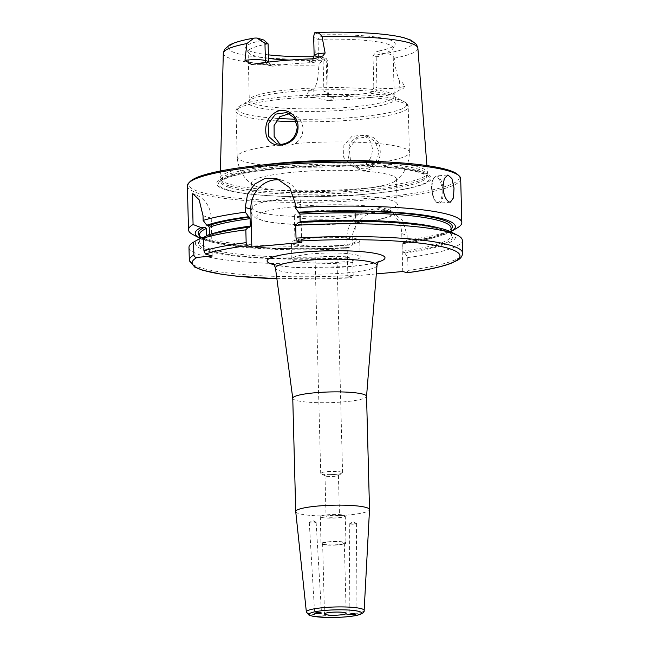 <?xml version="1.0" encoding="UTF-8"?>
<svg xmlns="http://www.w3.org/2000/svg" width="650" height="650" viewBox="0 0 650 650"><rect width="100%" height="100%" fill="white"/><g stroke="black" fill="none" stroke-linecap="round" stroke-linejoin="round"><path stroke-width="0.49" stroke-dasharray="3.25 2.44" d="M315.827 522.145A3.421 0.455 176.6 0 0 312.366 522.08A3.421 0.455 176.6 0 0 309.384 522.608A3.421 0.455 176.6 0 0 309.303 522.714A3.421 0.455 176.6 0 0 312.748 522.966A3.421 0.455 176.6 0 0 316.127 522.308A3.421 0.455 176.6 0 0 316.038 522.218A3.421 0.455 176.6 0 0 315.827 522.145M350.066 523.9A3.421 0.536 -179.6 0 0 353.901 524.233A3.421 0.536 -179.6 0 0 356.598 523.729A3.421 0.536 -179.6 0 0 356.476 523.583A3.421 0.536 -179.6 0 0 353.186 523.169A3.421 0.536 -179.6 0 0 349.887 523.534A3.421 0.536 -179.6 0 0 349.765 523.681A3.421 0.536 -179.6 0 0 350.066 523.9M295.726 511.591A36.912 5.346 178.5 0 0 298.967 513.614A36.912 5.346 178.5 0 0 340.218 515.596A36.912 5.346 178.5 0 0 369.517 509.657M292.76 398.263A36.912 5.346 178.5 0 0 292.768 398.344A36.912 5.346 178.5 0 0 296.002 400.351A36.912 5.346 178.5 0 0 337.179 402.342A36.912 5.346 178.5 0 0 366.551 396.411L366.551 396.37M406.957 272.764L408.029 270.4L407.696 257.587L404.836 253.012L403.569 252.639L402.959 251.111L402.764 243.677L403.309 242.499L404.568 242.873L407.233 239.939L407.111 235.243L402.537 220.163L391.113 211.632L382.834 210.86A136.703 19.793 -1.5 0 1 377.845 211.315C364.406 212.16 351.544 225.745 352.267 240.216L352.389 244.92L349.724 247.845L348.457 247.471L347.921 248.658L348.116 256.092L352.852 262.559L353.186 275.373L352.105 277.737L347.904 276.494L376.334 273.91M328.949 474.711A6.719 0.975 178.5 0 0 324.984 475.702A6.719 0.975 178.5 0 0 325.195 475.93A6.719 0.975 178.5 0 0 334.457 476.344A6.719 0.975 178.5 0 0 338.227 475.589A6.719 0.975 178.5 0 0 338.423 475.353A6.719 0.975 178.5 0 0 328.949 474.711M330.021 515.474A6.719 0.975 -1.5 0 1 339.495 516.116A6.719 0.975 -1.5 0 1 332.8 517.262A6.719 0.975 -1.5 0 1 326.056 516.466A6.719 0.975 -1.5 0 1 330.021 515.474M336.123 474.354A10.936 1.584 -1.5 0 1 321.043 473.688A10.936 1.584 -1.5 0 1 320.71 473.306A10.936 1.584 -1.5 0 1 331.598 471.437A10.936 1.584 -1.5 0 1 342.574 472.737A10.936 1.584 -1.5 0 1 342.249 473.127A10.936 1.584 -1.5 0 1 336.123 474.354M330.493 259.35A10.936 1.584 178.5 0 0 336.944 257.733A10.936 1.584 178.5 0 0 325.967 256.441A10.936 1.584 178.5 0 0 315.079 258.31A10.936 1.584 178.5 0 0 330.493 259.35M321.384 517.327A12.488 1.812 178.5 0 0 335.416 517.993A12.488 1.812 178.5 0 0 345.256 515.962A12.488 1.812 178.5 0 0 332.727 514.483A12.488 1.812 178.5 0 0 320.287 516.62A12.488 1.812 178.5 0 0 321.384 517.327M322.091 544.367A12.488 1.812 178.5 0 0 336.123 545.033A12.488 1.812 178.5 0 0 345.971 543.01A12.488 1.812 178.5 0 0 333.434 541.531A12.488 1.812 178.5 0 0 320.994 543.66A12.488 1.812 178.5 0 0 322.091 544.367M323.586 544.229A10.855 1.568 178.5 0 0 335.774 544.814A10.855 1.568 178.5 0 0 344.329 543.051A10.855 1.568 178.5 0 0 333.442 541.767A10.855 1.568 178.5 0 0 322.636 543.619A10.855 1.568 178.5 0 0 323.586 544.229M383.744 53.398C380.299 55.933 377.772 57.005 376.171 56.623L372.994 55.681L376.959 51.383L383.744 53.398A13.341 1.934 -1.5 0 0 385.678 53.422A91.869 13.301 178.5 0 0 404.219 38.131A91.869 13.301 178.5 0 0 315.429 32.573M277.956 118.446A84.76 12.269 -1.5 0 1 244.766 113.847A84.76 12.269 -1.5 0 1 240.004 105.869A84.76 12.269 -1.5 0 1 321.726 94.567A84.76 12.269 -1.5 0 1 403.934 101.579L393.201 96.013A73.824 10.684 -1.5 0 1 352.129 109.566A73.824 10.684 -1.5 0 1 254.572 106.697A73.824 10.684 -1.5 0 1 250.429 99.751A73.824 10.684 -1.5 0 1 321.604 89.903A73.824 10.684 -1.5 0 1 393.201 96.013L394.257 96.354A72.451 10.489 -1.5 0 1 351.512 107.055A72.451 10.489 -1.5 0 1 255.759 104.244A72.451 10.489 -1.5 0 1 249.397 100.141A72.451 10.489 -1.5 0 1 321.547 87.758A72.451 10.489 -1.5 0 1 394.257 96.354L392.982 47.889A72.451 10.489 178.5 0 1 392.746 48.782A72.451 10.489 178.5 0 1 372.994 55.681L373.815 86.783L376.984 87.718L376.171 56.623M327.616 100.466L313.918 97.451A5.468 0.431 -90.8 0 0 313.893 95.306A13.341 1.934 178.5 0 0 323.822 94.559A13.341 1.934 178.5 0 0 328.242 93.007A13.341 1.934 178.5 0 0 327.072 92.251A5.468 4.94 -73.5 0 0 330.501 97.037A5.468 4.94 -73.5 0 0 332.199 97.207A18.809 2.722 -1.5 0 1 327.616 100.466A99.125 14.349 178.5 0 0 391.406 94.681A18.809 2.722 -1.5 0 1 372.141 93.584A5.468 4.94 106.5 0 0 376.984 87.718A13.341 1.934 178.5 0 0 390.65 88.498A13.341 1.934 178.5 0 0 399.766 87.514L404.552 86.483C402.846 82.664 401.196 80.925 399.604 81.274C396.874 74.815 395.102 67.112 394.298 58.175C393.047 55.38 390.179 53.796 385.678 53.422M326.259 61.149L327.397 60.767L326.357 58.606L319.564 56.591L323.082 60.206L326.259 61.149L327.072 92.251L323.903 91.309L327.892 96.265L332.199 97.207M268.117 43.891A72.451 10.489 178.5 0 0 248.129 51.683A72.451 10.489 178.5 0 0 248.406 52.561A72.451 10.489 178.5 0 0 254.491 55.778A72.451 10.489 178.5 0 0 268.499 58.419M289.729 60.068A72.451 10.489 178.5 0 0 323.082 60.206L323.903 91.309M319.564 56.591A74.823 10.831 -1.5 0 1 313.974 56.688M268.401 54.844A74.823 10.831 -1.5 0 1 245.944 48.596A74.823 10.831 -1.5 0 1 263.941 40.081M326.357 58.606A13.341 1.934 -1.5 0 1 325.471 58.882C322.652 59.938 320.531 61.977 319.109 65C317.671 73.377 318.63 82.672 313.731 89.066C311.114 89.099 308.539 91.219 306.02 95.42L313.893 95.306L313.731 89.066M314.543 32.858L321.336 34.873L318.029 39.366L314.852 38.423L313.649 36.53M314.145 55.25A13.341 1.934 178.5 0 0 315.315 56.006L318.484 56.948L318.029 39.366A72.451 10.489 178.5 0 1 392.982 47.889M378.511 151.019L375.464 141.895L368.379 136.784L357.029 138.328L349.294 148.168L350.496 160.745L359.686 168.399L364.869 168.943C373.652 167.18 378.202 161.208 378.511 151.019L380.201 150.979C381.152 161.858 372.019 172.185 362.066 170.365C352.666 168.058 347.937 161.842 347.88 151.71C349.334 130.496 380.664 129.862 380.201 150.979M261.016 165.214A103.642 15.007 178.5 0 0 220.244 178.141A103.642 15.007 178.5 0 0 220.334 178.839A103.642 15.007 178.5 0 0 229.344 184.112A103.642 15.007 178.5 0 0 343.769 189.759A103.642 15.007 178.5 0 0 427.391 173.42A103.642 15.007 178.5 0 0 427.448 172.713A103.642 15.007 178.5 0 0 386.059 161.939M313.918 97.451C310.521 97.858 307.889 97.183 306.02 95.42M404.552 86.483C403.683 88.489 402.22 89.538 400.156 89.627L391.406 94.681M358.613 167.074L353.462 166.554L351.211 165.669L343.574 157.097L343.874 145.243L351.886 136.419L362.806 135.111L368.168 138.328L371.321 143.219L372.523 149.305L371.646 155.651L368.769 161.273L365.666 164.361L358.613 167.074M280.085 144.341L283.059 145.665L288.096 146.144L295.392 143.504L298.846 140.522L302.177 135.037L303.249 128.749L301.852 122.606L298.244 117.577L293.077 114.433L289.51 113.677M353.673 189.759A72.451 10.489 -1.5 0 1 257.92 186.94A72.451 10.489 -1.5 0 1 253.134 184.941A72.451 10.489 -1.5 0 1 251.558 182.845A72.451 10.489 -1.5 0 1 323.716 170.463A72.451 10.489 -1.5 0 1 396.419 179.051A72.451 10.489 -1.5 0 1 394.956 181.228A72.451 10.489 -1.5 0 1 353.673 189.759M212.225 256.027L211.234 218.164A27.341 24.716 -73.5 0 0 194.082 194.22A27.341 24.716 -73.5 0 0 193.432 194.033M209.422 234.585L208.691 235.861L207.033 235.373M249.844 227.281C231.506 229.751 217.88 232.611 208.959 235.852L208.691 235.861A127.132 18.403 178.5 0 1 249.738 227.273M204.425 237.421L206.643 235.674M348.725 257.611A127.132 18.403 178.5 0 1 204.977 237.372L205.676 237.185C200.655 240.086 198.689 241.703 199.778 242.044A125.767 18.208 178.5 0 0 348.116 256.092M407.233 239.939A136.703 19.793 178.5 0 0 457.503 227.768M193.107 234.691A136.703 19.793 178.5 0 0 200.525 237.526A136.703 19.793 178.5 0 0 352.389 244.92M187.371 185.876A136.703 19.793 178.5 0 0 199.371 193.611A136.703 19.793 178.5 0 0 352.918 200.907A136.703 19.793 178.5 0 0 460.688 178.726M402.756 271.513L401.765 233.651A27.341 24.716 -73.5 0 0 384.613 209.706A27.341 24.716 -73.5 0 0 376.123 208.869L371.142 209.324A27.341 24.716 -73.5 0 0 346.913 238.631L347.904 276.494M402.764 243.677A125.767 18.208 178.5 0 0 451.035 228.028C450.856 232.684 434.915 237.502 403.203 242.491L403.309 242.499A127.132 18.403 178.5 0 0 451.067 229.361M276.876 278.712L352.105 277.737A133.973 19.394 178.5 0 1 276.876 278.679M199.623 235.95A127.132 18.403 178.5 0 0 348.457 247.471L348.376 247.463C274.284 252.363 195.756 243.092 199.582 234.609A125.767 18.208 178.5 0 0 347.921 248.658M407.696 257.587A136.703 19.793 178.5 0 0 462.296 240.281M188.979 247.439A136.703 19.793 178.5 0 0 352.852 262.559M404.836 253.012A130.138 18.842 178.5 0 0 451.262 232.042M300.137 221.569L299.601 222.747L298.342 222.373M402.959 251.111A125.767 18.208 178.5 0 0 451.23 235.463C454.512 234.894 440.464 226.387 408.85 224.096C376.935 221.065 340.543 220.626 299.691 222.755L299.601 222.747A127.132 18.403 178.5 0 1 440.887 229.418A127.132 18.403 178.5 0 1 403.569 252.639M404.568 242.873A130.138 18.842 178.5 0 0 451.124 231.514M301.689 242.491L300.698 204.628A27.341 24.716 -73.5 0 0 283.546 180.676A27.341 24.716 -73.5 0 0 280.223 179.961M265.777 62.408A5.468 4.94 -73.5 0 0 268.832 65.317A5.468 4.94 -73.5 0 0 270.53 65.487L272.894 66.186L271.448 66.097L268.621 62.067M318.484 56.948C318.142 60.288 316.257 62.164 312.829 62.562L310.473 61.864A18.809 2.722 -1.5 0 1 314.275 58.727M372.141 93.584L369.777 92.885A72.451 10.489 -1.5 0 1 329.834 96.501M369.777 92.885C372.296 92.211 373.636 90.179 373.815 86.783M272.894 66.186A72.451 10.489 -1.5 0 1 312.829 62.562M321.336 34.873A74.823 10.831 -1.5 0 1 395.005 44.696A74.823 10.831 -1.5 0 1 376.959 51.383M338.114 245.513A30.591 4.428 -1.5 0 1 295.002 242.596A30.591 4.428 -1.5 0 1 325.471 237.372A30.591 4.428 -1.5 0 1 356.159 240.996A30.591 4.428 -1.5 0 1 338.114 245.513M337.407 218.473A30.591 4.428 178.5 0 0 355.452 213.956A30.591 4.428 178.5 0 0 324.756 210.324A30.591 4.428 178.5 0 0 294.296 215.556A30.591 4.428 178.5 0 0 337.407 218.473M294.848 260.853A34.174 4.948 -1.5 0 1 291.842 258.919A34.174 4.948 -1.5 0 1 325.877 253.078A34.174 4.948 -1.5 0 1 360.173 257.132A34.174 4.948 -1.5 0 1 333.231 262.673A34.174 4.948 -1.5 0 1 294.848 260.853M294.418 244.627A34.174 4.948 -1.5 0 1 291.419 242.694A34.174 4.948 -1.5 0 1 325.455 236.852A34.174 4.948 -1.5 0 1 359.751 240.906A34.174 4.948 -1.5 0 1 332.808 246.447A34.174 4.948 -1.5 0 1 294.418 244.627M258.586 212.095A72.451 10.489 -1.5 0 1 252.224 208A72.451 10.489 -1.5 0 1 252.631 206.83A72.451 10.489 -1.5 0 1 324.374 195.618A72.451 10.489 -1.5 0 1 396.614 203.06A72.451 10.489 -1.5 0 1 397.077 204.206A72.451 10.489 -1.5 0 1 354.331 214.906A72.451 10.489 -1.5 0 1 258.586 212.095M226.078 189.832A107.38 15.543 178.5 0 0 411.052 187.817A107.38 15.543 178.5 0 0 334.848 165.197A107.38 15.543 178.5 0 0 226.078 189.832M190.076 181.586A135.338 19.589 178.5 0 0 200.582 192.148A135.338 19.589 178.5 0 0 362.221 198.77A135.338 19.589 178.5 0 0 457.754 174.582M199.672 238.095A130.138 18.842 178.5 0 0 349.724 247.845M199.566 238.631A130.138 18.842 178.5 0 0 349.993 257.993M229.897 186.087A103.098 14.926 178.5 0 0 343.712 191.701A103.098 14.926 178.5 0 0 426.896 175.443A103.098 14.926 178.5 0 0 426.961 174.858A103.098 14.926 178.5 0 0 323.513 162.638A103.098 14.926 178.5 0 0 220.846 180.261A103.098 14.926 178.5 0 0 220.935 180.838A103.098 14.926 178.5 0 0 229.897 186.087M306.361 611.959A28.909 4.184 178.5 0 0 308.896 613.551A28.909 4.184 178.5 0 0 341.201 615.103A28.909 4.184 178.5 0 0 364.154 610.447M377.008 265.428A50.797 7.353 -1.5 0 1 347.043 272.813A50.797 7.353 -1.5 0 1 279.914 270.839A50.797 7.353 -1.5 0 1 275.47 268.084M274.016 264.721A58.955 8.531 178.5 0 0 350.196 266.541A58.955 8.531 178.5 0 0 378.284 261.991M400.156 89.627A5.468 4.29 77.8 0 1 399.766 87.514L399.604 81.274M255.222 38.041A91.869 13.301 178.5 0 0 236.681 53.333A91.869 13.301 178.5 0 0 325.471 58.882M310.473 61.864A5.468 4.94 106.5 0 0 315.315 56.006L314.852 38.423M223.291 53.316A97.329 14.089 178.5 0 0 231.839 58.922A97.329 14.089 178.5 0 0 319.109 65M394.298 58.175A97.329 14.089 178.5 0 0 417.877 48.214M295.392 143.504A86.125 12.464 -1.5 0 1 409.394 152.336A86.125 12.464 -1.5 0 1 365.666 164.361M351.211 165.669A86.125 12.464 -1.5 0 1 244.766 161.712A86.125 12.464 -1.5 0 1 237.209 156.845A86.125 12.464 -1.5 0 1 280.938 144.82M276.128 120.9A86.125 12.464 -1.5 0 1 243.579 116.301A86.125 12.464 -1.5 0 1 236.015 111.434A86.125 12.464 -1.5 0 1 321.783 96.712A86.125 12.464 -1.5 0 1 408.208 106.925A86.125 12.464 -1.5 0 1 357.394 119.649A86.125 12.464 -1.5 0 1 296.343 121.737M442.187 191.238A12.854 5.168 84.8 0 0 434.005 177.889A12.854 5.168 84.8 0 0 434.582 199.907A12.854 5.168 84.8 0 0 442.187 191.238M442.926 187.241A13.674 5.501 84.8 0 0 436.434 175.996A13.674 5.501 84.8 0 0 432.12 189.028A13.674 5.501 84.8 0 0 438.027 203.133A13.674 5.501 84.8 0 0 438.913 203.222A13.674 5.501 84.8 0 0 443.276 191.271A13.674 5.501 84.8 0 0 443.251 190.548M211.234 218.164L203.028 215.727M212.298 233.732A125.767 18.208 178.5 0 0 209.422 234.739M401.765 233.651L407.111 235.243M346.913 238.631L352.267 240.216M371.142 209.324L377.845 211.315M376.123 208.869L382.834 210.86M408.029 270.4A136.703 19.793 178.5 0 0 462.629 253.094M189.312 260.252A136.703 19.793 178.5 0 0 353.186 275.373M451.141 231.977L451.23 235.463A125.767 18.208 178.5 0 0 438.295 227.817M300.698 204.628L295.108 202.971M252.338 64.35A18.809 2.722 -1.5 0 1 270.53 65.487M352.771 223.031A68.079 9.856 -1.5 0 1 257.173 215.491A68.079 9.856 -1.5 0 1 364.691 205.741A68.079 9.856 -1.5 0 1 352.771 223.031M394.956 181.228C404.267 174.419 409.077 164.791 409.394 152.336L408.208 106.925C408.452 105.251 407.022 103.472 403.934 101.579A84.76 12.269 -1.5 0 1 356.777 117.138A84.76 12.269 -1.5 0 1 295.149 119.161M280.735 168.358A105.584 15.283 178.5 0 0 227.719 189.93A105.584 15.283 178.5 0 0 367.258 194.033A105.584 15.283 178.5 0 0 420.274 172.461A105.584 15.283 178.5 0 0 280.735 168.358M206.643 235.869A125.767 18.208 178.5 0 0 206.042 236.137M203.458 237.51A125.767 18.208 178.5 0 0 199.778 242.044L199.688 238.558M229.929 187.582A103.098 14.926 178.5 0 0 345.727 193.091A103.098 14.926 178.5 0 0 427.001 176.353A103.098 14.926 178.5 0 0 281.702 166.522A103.098 14.926 178.5 0 0 220.878 181.756A103.098 14.926 178.5 0 0 229.929 187.582M316.038 522.218L312.601 520.479L309.384 522.608M309.303 522.714L314.657 613.234M316.127 522.308L321.49 613.048M356.476 523.583L353.194 521.674L349.887 523.534M349.765 523.681L349.148 614.242M356.598 523.729L355.989 614.071M379.194 261.072L378.641 261.349C374.416 263.25 364.756 264.964 349.668 266.484L303.404 267.735C290.152 267.183 280.767 266.151 275.251 264.623L273.057 263.851M324.984 475.702L326.056 516.466M338.423 475.353L339.495 516.116M338.227 475.589L342.249 473.127M325.195 475.93L321.043 473.688M342.574 472.737L336.944 257.733M320.71 473.306L315.079 258.31M320.287 516.62L320.994 543.66M345.256 515.962L345.971 543.01M322.636 543.619L324.472 613.933M344.329 543.051L346.166 613.364M248.406 52.561L245.944 48.596M220.415 170.999L220.244 178.141M426.904 165.588L427.448 172.713M368.387 136.76L362.806 135.102M359.686 168.407L353.462 166.554M292.386 114.205L286.804 112.548M283.059 145.665L276.835 143.812M253.134 184.941C243.49 178.628 238.176 169.26 237.209 156.845L236.015 111.434C235.682 109.777 237.014 107.916 240.004 105.869L250.429 99.751L249.299 100.62L248.129 51.683M450.361 202.183L438.913 203.222L436.134 202.142L434.257 199.615L431.73 190.393C431.226 185.543 431.827 181.447 433.526 178.108L436.434 175.996L447.891 174.956M194.082 194.22L193.115 193.928M384.613 209.706L391.113 211.632M283.546 180.676L276.957 178.718M271.448 66.097L268.832 65.317C264.517 64.423 258.724 64.131 251.461 64.439M312.804 58.784L311.927 59.459L315.892 58.573M327.892 96.265L330.679 97.094C330.696 96.549 329.704 98.223 328.242 93.007L327.397 60.767M392.746 48.782L395.005 44.696M356.159 240.996L355.452 213.956M295.002 242.596L294.296 215.556M360.173 257.132L359.751 240.906M291.842 258.919L291.419 242.694M252.631 206.83C250.859 209.877 250.778 212.582 252.371 214.955L255.304 217.766L263.412 220.846C273.926 223.283 289.128 224.607 309.01 224.811L353.121 223.072C367.559 221.756 378.731 219.928 386.644 217.596C390.812 216.556 394.119 214.768 396.557 212.225C396.866 212.509 400.043 207.179 396.614 203.06M397.077 204.206L396.419 179.051M252.224 208L251.558 182.845M426.896 175.443L427.391 173.42M220.935 180.838L220.334 178.839M220.846 180.261L220.878 181.756C221.967 181.724 217.457 182.016 228.572 177.361C239.452 173.656 256.929 170.682 281.003 168.431C310.131 165.888 339.178 165.165 368.152 166.278C391.398 167.302 408.379 169.333 419.087 172.372C430.438 176.442 425.913 176.386 427.001 176.353L426.961 174.858"/><path stroke-width="0.97" d="M321.197 612.861L321.49 613.048C319.256 613.746 316.973 613.803 314.657 613.234C316.087 612.633 318.264 612.503 321.197 612.861M349.448 614.437L349.148 614.242C351.431 613.551 353.714 613.494 355.989 614.071C354.543 614.673 352.357 614.794 349.448 614.437M364.154 610.447L369.517 509.657A36.912 5.346 178.5 0 0 369.517 509.592A36.912 5.346 178.5 0 0 332.483 505.221A36.912 5.346 178.5 0 0 295.726 511.526A36.912 5.346 178.5 0 0 295.726 511.591L306.361 611.959L309.026 615.152L313.032 616.306L327.567 617.5C340.551 617.565 350.561 616.793 357.581 615.168L360.596 614.258C363.374 612.804 364.553 611.536 364.154 610.447A28.909 4.184 178.5 0 0 323.416 607.644A28.909 4.184 178.5 0 0 306.361 611.959M325.431 614.543A10.855 1.568 178.5 0 0 337.618 615.128A10.855 1.568 178.5 0 0 346.166 613.364A10.855 1.568 178.5 0 0 335.278 612.081A10.855 1.568 178.5 0 0 324.472 613.933A10.855 1.568 178.5 0 0 325.431 614.543M366.551 396.411A36.912 5.346 178.5 0 0 366.551 396.329A36.912 5.346 178.5 0 0 329.517 391.958A36.912 5.346 178.5 0 0 292.76 398.263L295.726 511.526M407.16 272.781C426.53 270.148 441.058 267.044 450.726 263.461L457.503 260.276C460.639 258.594 462.353 256.206 462.629 253.094L462.296 240.281A136.703 19.793 178.5 0 0 457.706 235.381A136.703 19.793 178.5 0 0 295.693 225.314L296.026 238.127L297.245 241.166L301.689 242.491L251.826 247.008L247.382 245.692L246.163 242.645L245.83 229.832L248.479 226.899A130.138 18.842 178.5 0 0 207.033 235.373L203.612 238.071L203.946 250.884L205.465 254.02L212.225 256.027L197.186 257.392C195.398 257.546 194.301 256.742 193.879 254.979L193.546 242.166L201.297 237.705L204.425 237.421M376.334 273.91L402.756 271.513L407.16 272.773M268.499 58.419A72.451 10.489 178.5 0 0 289.729 60.068M268.117 43.891L263.941 40.081L257.156 38.066C260.739 40.804 263.339 42.437 264.94 42.949L268.117 43.891L268.572 61.474L265.403 60.531L264.94 42.949M313.974 56.688A74.823 10.831 -1.5 0 1 268.401 54.844M265.777 62.408A5.468 4.94 -73.5 0 1 265.403 60.531A13.341 1.934 178.5 0 0 244.985 60.328L246.87 43.558L253.849 38.155L255.222 38.041A13.341 1.934 -1.5 0 1 257.156 38.066M313.649 36.53L314.543 32.858A13.341 1.934 -1.5 0 1 315.429 32.573L315.957 32.5C351.902 31.298 387.4 33.312 404.016 37.765L410.865 40.105L416.504 44.411L417.877 48.214A97.329 14.089 178.5 0 0 322.059 36.741L325.13 53.056A13.341 1.934 178.5 0 0 314.145 55.25L313.649 36.53M315.429 32.573C318.273 32.459 320.483 33.849 322.059 36.741M386.059 161.939A103.642 15.007 178.5 0 0 261.016 165.214M244.985 60.328L251.461 64.439L252.338 64.35A98.434 14.251 178.5 0 1 314.275 58.727L322.798 55.957L325.13 53.056M298.025 126.588C298.269 115.716 286.707 107.526 277.396 111.353C268.864 115.497 265.013 122.525 265.858 132.446C267.191 152.823 298.829 147.095 298.025 126.588L297.261 126.904C296.181 136.866 291.037 142.659 281.848 144.292L276.835 143.812L268.743 136.484L268.141 124.093L275.486 114.14L286.796 112.564L294.231 117.78L297.261 126.904M289.51 113.677L279.89 116.642L274.072 125.604L274.154 136.459L280.085 144.341M449.499 202.093C445.868 200.298 443.674 195.252 442.918 186.964L444.291 178.555L447.891 174.964L451.921 178.612L454.009 188.126L453.473 197.884L450.361 202.183L449.499 202.093M193.432 194.033A27.341 24.716 -73.5 0 0 192.278 193.765L193.115 193.928L199.144 199.802L203.028 215.727L203.149 220.431L206.773 225.225L208.431 225.721L209.227 227.297L209.422 234.585M206.643 235.674L206.448 228.426L204.709 227.232L201.029 227.565L193.082 224.526L192.278 193.765M248.479 226.899L249.738 227.273L250.283 226.086L250.088 218.652L245.367 212.193A136.703 19.793 178.5 0 0 203.149 220.431M245.367 212.193L245.245 207.488L247.504 194.643L254.451 184.234L265.119 178.384L276.949 178.718L289.738 187.655L295.108 202.971L295.23 207.667L299.942 214.126L300.137 221.569L299.601 222.747M451.124 231.514A130.138 18.842 178.5 0 0 451.246 231.441L457.503 227.768A136.703 19.793 178.5 0 0 461.833 222.633A136.703 19.793 178.5 0 0 295.23 207.667M461.833 222.633L460.688 178.726A136.703 19.793 178.5 0 0 459.136 175.866A136.703 19.793 178.5 0 0 323.505 162.516A136.703 19.793 178.5 0 0 188.76 182.951A136.703 19.793 178.5 0 0 187.371 185.876L188.516 229.791A136.703 19.793 178.5 0 0 193.107 234.691L199.55 238.03A130.138 18.842 178.5 0 0 199.672 238.095M193.082 224.526A136.703 19.793 178.5 0 0 188.516 229.791M248.219 216.759A130.138 18.842 178.5 0 0 206.773 225.225M245.83 229.832A136.703 19.793 178.5 0 0 203.612 238.071M193.546 242.166A136.703 19.793 178.5 0 0 193.31 242.304A136.703 19.793 178.5 0 0 188.979 247.439L189.312 260.252L194.707 267.093L202.288 270.148L221.967 274.324L236.299 276.128L276.876 278.712M457.706 235.381L451.262 232.042A130.138 18.842 178.5 0 0 298.342 222.373L295.693 225.314M451.246 231.441A130.138 18.842 178.5 0 0 298.082 212.233M280.223 179.961A27.341 24.716 -73.5 0 0 250.835 209.146L251.826 247.008M268.621 62.067L268.572 61.474M459.136 175.866L457.754 174.582A135.338 19.589 178.5 0 0 323.481 161.362A135.338 19.589 178.5 0 0 190.076 181.586L188.76 182.951M201.029 227.565A130.138 18.842 178.5 0 0 199.55 238.03M201.297 237.705A130.138 18.842 178.5 0 0 199.566 238.631L193.31 242.304M324.594 610.464A26.179 3.786 -1.5 0 1 361.359 613.364A26.179 3.786 -1.5 0 1 320.011 617.118A26.179 3.786 -1.5 0 1 324.594 610.464M378.284 261.991A58.955 8.531 178.5 0 0 325.821 250.843A58.955 8.531 178.5 0 0 274.016 264.721M273.057 263.851C273.52 263.616 274.324 265.029 275.47 268.084A50.797 7.353 -1.5 0 1 326.04 259.293A50.797 7.353 -1.5 0 1 377.008 265.428C377.423 263.177 378.146 261.723 379.194 261.072L379.194 261.072M197.186 257.392A133.973 19.394 178.5 0 0 276.876 278.679M406.957 272.764A133.973 19.394 178.5 0 0 447.622 248.121A133.973 19.394 178.5 0 0 297.245 241.166M247.382 245.692A133.973 19.394 178.5 0 0 205.465 254.02M246.87 43.558A97.329 14.089 178.5 0 0 223.291 53.316L220.415 170.999M296.343 121.737A86.125 12.464 -1.5 0 1 276.128 120.9M443.251 190.548A13.674 5.501 84.8 0 0 442.926 187.241M249.478 217.132A127.132 18.403 178.5 0 0 208.431 225.721M250.088 218.652A125.767 18.208 178.5 0 0 209.227 227.297M250.283 226.086A125.767 18.208 178.5 0 0 212.298 233.732M246.163 242.645A136.703 19.793 178.5 0 0 203.946 250.884M462.629 253.094A136.703 19.793 178.5 0 0 296.026 238.127M193.879 254.979A136.703 19.793 178.5 0 0 189.312 260.252M438.295 227.817A125.767 18.208 178.5 0 0 300.137 221.569M451.141 231.977L451.035 228.028A125.767 18.208 178.5 0 0 299.942 214.126M451.067 229.361A127.132 18.403 178.5 0 0 299.333 212.607M250.835 209.146L245.245 207.488M295.149 119.161A84.76 12.269 -1.5 0 1 277.956 118.446M204.709 227.232A127.132 18.403 178.5 0 0 199.623 235.95M206.448 228.426A125.767 18.208 178.5 0 0 199.582 234.609L199.688 238.558M206.042 236.137A125.767 18.208 178.5 0 0 203.458 237.51M366.551 396.37L377.008 265.428M292.76 398.304L275.47 268.084M366.551 396.329L369.517 509.592M417.877 48.214L426.904 165.588M314.145 55.25L312.804 58.784M253.849 38.155C242.929 40.016 234.886 42.274 229.702 44.931L224.461 49.433L223.291 53.316"/></g></svg>
